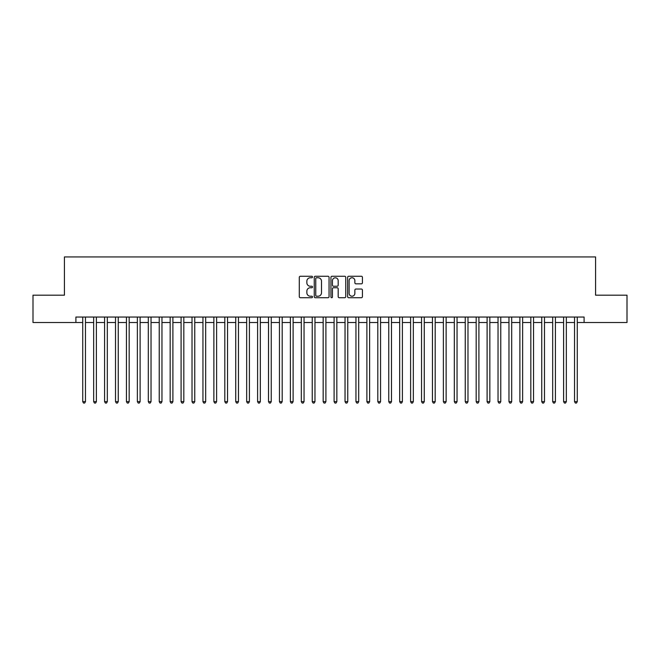 <?xml version="1.0" encoding="UTF-8"?>
<svg xmlns="http://www.w3.org/2000/svg" width="660" height="660" viewBox="0 0 660 660"><rect width="100%" height="100%" fill="white"/><g stroke="black" fill="none" stroke-linecap="round" stroke-linejoin="round"><path stroke-width="0.99" d="M312.51 277.018A0.751 0.751 0 0 0 311.759 276.268L300.366 276.268A1.073 1.073 0 0 0 299.293 277.34L299.293 296.645A1.073 1.073 0 0 0 300.366 297.718L311.759 297.718A0.751 0.751 0 0 0 312.51 296.967A0.751 0.751 0 0 0 311.759 296.216L310.291 296.216A3.432 3.432 0 0 1 306.859 292.784L306.859 291.175A3.432 3.432 0 0 1 310.291 287.743L311.759 287.743A0.751 0.751 0 0 0 312.51 286.993A0.751 0.751 0 0 0 311.759 286.242L310.291 286.242A3.432 3.432 0 0 1 306.859 282.81L306.859 281.201A3.432 3.432 0 0 1 310.291 277.769L311.759 277.769A0.751 0.751 0 0 0 312.51 277.018M361.35 283.833A1.073 1.073 0 0 0 362.423 282.752L362.423 277.34A1.073 1.073 0 0 0 361.35 276.268L348.695 276.268A1.073 1.073 0 0 0 347.622 277.34L347.622 296.645A1.073 1.073 0 0 0 348.695 297.718L361.35 297.718A1.073 1.073 0 0 0 362.423 296.645L362.423 290.103A1.073 1.073 0 0 0 361.35 289.03L355.938 289.03A1.073 1.073 0 0 0 354.865 290.103L354.865 293.353A2.871 2.871 0 0 1 351.995 296.216A2.871 2.871 0 0 1 349.123 293.353L349.123 280.64A2.871 2.871 0 0 1 351.995 277.769A2.871 2.871 0 0 1 354.865 280.64L354.865 282.752A1.073 1.073 0 0 0 355.938 283.833L361.35 283.833M75.9 322.517L33 322.517L33 295.193L64.424 295.193L64.424 256.938L595.576 256.938L595.576 295.193L627 295.193L627 322.517L584.1 322.517L584.1 317.048L75.9 317.048L75.9 322.517L82.731 322.517M329.06 277.34A1.073 1.073 0 0 0 327.987 276.268L315.332 276.268A1.073 1.073 0 0 0 314.259 277.34L314.259 296.645A1.073 1.073 0 0 0 315.332 297.718L327.987 297.718A1.073 1.073 0 0 0 329.06 296.645L329.06 277.34M332.013 276.268L344.668 276.268A1.073 1.073 0 0 1 345.741 277.34L345.741 296.645A1.073 1.073 0 0 1 344.668 297.718L339.257 297.718A1.073 1.073 0 0 1 338.184 296.645L338.184 288.816A1.073 1.073 0 0 0 337.103 287.743L333.514 287.743A1.073 1.073 0 0 0 332.442 288.816L332.442 296.967A0.751 0.751 0 0 1 331.691 297.718A0.751 0.751 0 0 1 330.94 296.967L330.94 277.34A1.073 1.073 0 0 1 332.013 276.268M85.462 322.517L93.654 322.517M96.393 322.517L104.585 322.517M107.316 322.517L115.517 322.517M118.247 322.517L126.448 322.517M129.179 322.517L137.371 322.517M140.11 322.517L148.302 322.517M151.033 322.517L159.233 322.517M161.964 322.517L170.164 322.517M172.895 322.517L181.087 322.517M183.826 322.517L192.019 322.517M194.749 322.517L202.95 322.517M205.681 322.517L213.881 322.517M216.612 322.517L224.804 322.517M227.535 322.517L235.736 322.517M238.466 322.517L246.667 322.517M249.398 322.517L257.598 322.517M260.329 322.517L268.521 322.517M271.252 322.517L279.452 322.517M282.183 322.517L290.384 322.517M293.114 322.517L301.315 322.517M304.046 322.517L312.238 322.517M314.968 322.517L323.169 322.517M325.9 322.517L334.1 322.517M336.831 322.517L345.031 322.517M347.762 322.517L355.954 322.517M358.685 322.517L366.886 322.517M369.616 322.517L377.817 322.517M380.548 322.517L388.748 322.517M391.479 322.517L399.671 322.517M402.402 322.517L410.602 322.517M413.333 322.517L421.534 322.517M424.264 322.517L432.465 322.517M435.196 322.517L443.388 322.517M446.119 322.517L454.319 322.517M457.05 322.517L465.251 322.517M467.981 322.517L476.173 322.517M478.912 322.517L487.105 322.517M489.835 322.517L498.036 322.517M500.767 322.517L508.967 322.517M511.698 322.517L519.89 322.517M522.629 322.517L530.821 322.517M533.552 322.517L541.753 322.517M544.483 322.517L552.684 322.517M555.415 322.517L563.607 322.517M566.346 322.517L574.538 322.517M577.269 322.517L584.1 322.517M316.511 277.769A0.751 0.751 0 0 0 315.76 278.52L315.76 295.465A0.751 0.751 0 0 0 316.511 296.216L318.062 296.216A3.432 3.432 0 0 0 321.494 292.784L321.494 281.201A3.432 3.432 0 0 0 318.062 277.769L316.511 277.769M338.184 280.69A2.871 2.871 0 0 0 335.313 277.819A2.871 2.871 0 0 0 332.442 280.69L332.442 285.17A1.073 1.073 0 0 0 333.514 286.242L337.103 286.242A1.073 1.073 0 0 0 338.184 285.17L338.184 280.69M85.462 317.048L85.462 401.643L82.731 401.643L82.731 317.048M85.462 401.643L84.637 403.062L83.548 403.062L82.731 401.643M96.393 317.048L96.393 401.643L93.654 401.643L93.654 317.048M96.393 401.643L95.568 403.062L94.479 403.062L93.654 401.643M107.316 317.048L107.316 401.643L104.585 401.643L104.585 317.048M107.316 401.643L106.499 403.062L105.402 403.062L104.585 401.643M118.247 317.048L118.247 401.643L115.517 401.643L115.517 317.048M118.247 401.643L117.43 403.062L116.333 403.062L115.517 401.643M129.179 317.048L129.179 401.643L126.448 401.643L126.448 317.048M129.179 401.643L128.353 403.062L127.264 403.062L126.448 401.643M140.11 317.048L140.11 401.643L137.371 401.643L137.371 317.048M140.11 401.643L139.285 403.062L138.196 403.062L137.371 401.643M151.033 317.048L151.033 401.643L148.302 401.643L148.302 317.048M151.033 401.643L150.216 403.062L149.119 403.062L148.302 401.643M161.964 317.048L161.964 401.643L159.233 401.643L159.233 317.048M161.964 401.643L161.147 403.062L160.05 403.062L159.233 401.643M172.895 317.048L172.895 401.643L170.164 401.643L170.164 317.048M172.895 401.643L172.07 403.062L170.981 403.062L170.164 401.643M183.826 317.048L183.826 401.643L181.087 401.643L181.087 317.048M183.826 401.643L183.001 403.062L181.912 403.062L181.087 401.643M194.749 317.048L194.749 401.643L192.019 401.643L192.019 317.048M194.749 401.643L193.933 403.062L192.835 403.062L192.019 401.643M205.681 317.048L205.681 401.643L202.95 401.643L202.95 317.048M205.681 401.643L204.864 403.062L203.767 403.062L202.95 401.643M216.612 317.048L216.612 401.643L213.881 401.643L213.881 317.048M216.612 401.643L215.787 403.062L214.698 403.062L213.881 401.643M227.535 317.048L227.535 401.643L224.804 401.643L224.804 317.048M227.535 401.643L226.718 403.062L225.629 403.062L224.804 401.643M238.466 317.048L238.466 401.643L235.736 401.643L235.736 317.048M238.466 401.643L237.649 403.062L236.552 403.062L235.736 401.643M249.398 317.048L249.398 401.643L246.667 401.643L246.667 317.048M249.398 401.643L248.581 403.062L247.483 403.062L246.667 401.643M260.329 317.048L260.329 401.643L257.598 401.643L257.598 317.048M260.329 401.643L259.504 403.062L258.415 403.062L257.598 401.643M271.252 317.048L271.252 401.643L268.521 401.643L268.521 317.048M271.252 401.643L270.435 403.062L269.346 403.062L268.521 401.643M282.183 317.048L282.183 401.643L279.452 401.643L279.452 317.048M282.183 401.643L281.366 403.062L280.269 403.062L279.452 401.643M293.114 317.048L293.114 401.643L290.384 401.643L290.384 317.048M293.114 401.643L292.298 403.062L291.2 403.062L290.384 401.643M304.046 317.048L304.046 401.643L301.315 401.643L301.315 317.048M304.046 401.643L303.221 403.062L302.132 403.062L301.315 401.643M314.968 317.048L314.968 401.643L312.238 401.643L312.238 317.048M314.968 401.643L314.152 403.062L313.063 403.062L312.238 401.643M325.9 317.048L325.9 401.643L323.169 401.643L323.169 317.048M325.9 401.643L325.083 403.062L323.986 403.062L323.169 401.643M336.831 317.048L336.831 401.643L334.1 401.643L334.1 317.048M336.831 401.643L336.014 403.062L334.917 403.062L334.1 401.643M347.762 317.048L347.762 401.643L345.031 401.643L345.031 317.048M347.762 401.643L346.937 403.062L345.848 403.062L345.031 401.643M358.685 317.048L358.685 401.643L355.954 401.643L355.954 317.048M358.685 401.643L357.868 403.062L356.779 403.062L355.954 401.643M369.616 317.048L369.616 401.643L366.886 401.643L366.886 317.048M369.616 401.643L368.8 403.062L367.702 403.062L366.886 401.643M380.548 317.048L380.548 401.643L377.817 401.643L377.817 317.048M380.548 401.643L379.731 403.062L378.634 403.062L377.817 401.643M391.479 317.048L391.479 401.643L388.748 401.643L388.748 317.048M391.479 401.643L390.654 403.062L389.565 403.062L388.748 401.643M402.402 317.048L402.402 401.643L399.671 401.643L399.671 317.048M402.402 401.643L401.585 403.062L400.496 403.062L399.671 401.643M413.333 317.048L413.333 401.643L410.602 401.643L410.602 317.048M413.333 401.643L412.516 403.062L411.419 403.062L410.602 401.643M424.264 317.048L424.264 401.643L421.534 401.643L421.534 317.048M424.264 401.643L423.448 403.062L422.35 403.062L421.534 401.643M435.196 317.048L435.196 401.643L432.465 401.643L432.465 317.048M435.196 401.643L434.371 403.062L433.282 403.062L432.465 401.643M446.119 317.048L446.119 401.643L443.388 401.643L443.388 317.048M446.119 401.643L445.302 403.062L444.213 403.062L443.388 401.643M457.05 317.048L457.05 401.643L454.319 401.643L454.319 317.048M457.05 401.643L456.233 403.062L455.136 403.062L454.319 401.643M467.981 317.048L467.981 401.643L465.251 401.643L465.251 317.048M467.981 401.643L467.164 403.062L466.067 403.062L465.251 401.643M478.912 317.048L478.912 401.643L476.173 401.643L476.173 317.048M478.912 401.643L478.087 403.062L476.998 403.062L476.173 401.643M489.835 317.048L489.835 401.643L487.105 401.643L487.105 317.048M489.835 401.643L489.019 403.062L487.93 403.062L487.105 401.643M500.767 317.048L500.767 401.643L498.036 401.643L498.036 317.048M500.767 401.643L499.95 403.062L498.853 403.062L498.036 401.643M511.698 317.048L511.698 401.643L508.967 401.643L508.967 317.048M511.698 401.643L510.881 403.062L509.784 403.062L508.967 401.643M522.629 317.048L522.629 401.643L519.89 401.643L519.89 317.048M522.629 401.643L521.804 403.062L520.715 403.062L519.89 401.643M533.552 317.048L533.552 401.643L530.821 401.643L530.821 317.048M533.552 401.643L532.736 403.062L531.646 403.062L530.821 401.643M544.483 317.048L544.483 401.643L541.753 401.643L541.753 317.048M544.483 401.643L543.667 403.062L542.569 403.062L541.753 401.643M555.415 317.048L555.415 401.643L552.684 401.643L552.684 317.048M555.415 401.643L554.598 403.062L553.501 403.062L552.684 401.643M566.346 317.048L566.346 401.643L563.607 401.643L563.607 317.048M566.346 401.643L565.521 403.062L564.432 403.062L563.607 401.643M577.269 317.048L577.269 401.643L574.538 401.643L574.538 317.048M577.269 401.643L576.452 403.062L575.363 403.062L574.538 401.643"/></g></svg>
